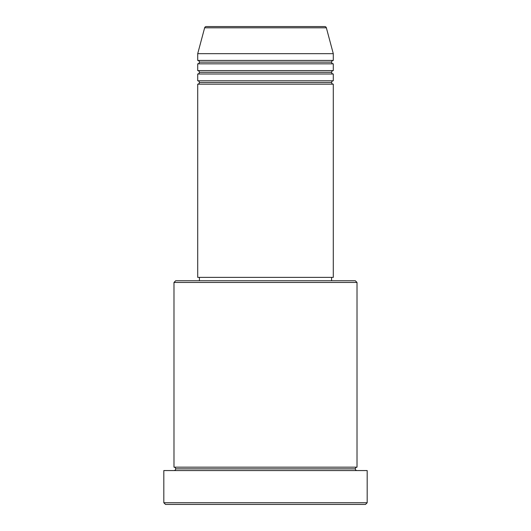 <?xml version="1.0" encoding="UTF-8"?>
<svg xmlns="http://www.w3.org/2000/svg" width="531" height="531" viewBox="0 0 531 531"><rect width="100%" height="100%" fill="white"/><g stroke="black" fill="none" stroke-linecap="round" stroke-linejoin="round"><path stroke-width="0.8" d="M333.289 60.441L197.711 60.441L197.711 53.664L333.289 53.664L333.289 60.441A1.693 1.693 0 0 0 331.59 62.14A1.693 1.693 0 0 0 333.289 63.833L333.289 70.61A1.693 1.693 0 0 0 331.59 72.309A1.693 1.693 0 0 0 333.289 74.001L333.289 80.778A1.693 1.693 0 0 0 331.59 82.478L199.41 82.478A1.693 1.693 0 0 0 197.711 80.778L333.289 80.778L333.289 74.001A1.693 1.693 0 0 1 331.59 72.309L199.41 72.309A1.693 1.693 0 0 0 197.711 70.61L333.289 70.61L333.289 63.833A1.693 1.693 0 0 1 331.59 62.14L199.41 62.14A1.693 1.693 0 0 0 197.711 60.441L333.289 60.441L333.289 53.664L326.359 27.804A1.693 1.693 0 0 0 324.72 26.55L206.28 26.55A1.693 1.693 0 0 0 204.641 27.804L326.359 27.804A1.693 1.693 0 0 0 324.72 26.55L206.28 26.55A1.693 1.693 0 0 0 204.641 27.804L197.711 53.664L333.289 53.664L326.359 27.804L204.641 27.804L197.711 53.664L197.711 60.441A1.693 1.693 0 0 1 199.41 62.14A1.693 1.693 0 0 1 197.711 63.833L197.711 70.61A1.693 1.693 0 0 1 199.41 72.309A1.693 1.693 0 0 1 197.711 74.001L197.711 80.778A1.693 1.693 0 0 1 199.41 82.478A1.693 1.693 0 0 1 197.711 84.17L197.711 277.361L333.289 277.361L333.289 84.17A1.693 1.693 0 0 1 331.59 82.478A1.693 1.693 0 0 1 333.282 80.778M333.289 80.778L197.711 80.778L197.711 74.001L333.289 74.001L197.711 74.001A1.693 1.693 0 0 0 199.41 72.309L331.59 72.309A1.693 1.693 0 0 1 333.282 70.61M333.289 70.61L197.711 70.61L197.711 63.833L333.289 63.833L197.711 63.833A1.693 1.693 0 0 0 199.41 62.14L331.59 62.14A1.693 1.693 0 0 1 333.282 60.441M357.011 282.446L355.319 280.753L175.681 280.753L173.989 282.446L357.011 282.446L173.989 282.446L173.989 467.167A1.693 1.693 0 0 1 175.681 468.86A1.693 1.693 0 0 1 173.989 470.559A1.693 1.693 0 0 0 175.681 468.86A1.693 1.693 0 0 0 173.989 467.167L357.011 467.167L357.011 282.446L357.011 467.167A1.693 1.693 0 0 0 355.319 468.86A1.693 1.693 0 0 1 357.011 467.167L173.989 467.167L173.989 282.446L175.681 280.753L355.319 280.753L357.011 282.446M163.82 502.757L165.513 504.45L365.487 504.45L367.18 502.757L163.82 502.757L367.18 502.757L367.18 470.559L163.82 470.559L163.82 502.757L163.82 470.559L367.18 470.559L367.18 502.757L365.487 504.45L165.513 504.45L163.82 502.757M357.011 470.559A1.693 1.693 0 0 1 355.319 468.86L175.681 468.86L355.319 468.86A1.693 1.693 0 0 0 357.011 470.559M333.289 84.17L197.711 84.17L197.711 277.361L333.289 277.361L333.289 84.17L197.711 84.17A1.693 1.693 0 0 0 199.41 82.478L331.59 82.478A1.693 1.693 0 0 0 333.282 84.17M331.59 280.753L331.59 277.361L331.59 280.753M199.41 277.361L199.41 280.753L199.41 277.361"/></g></svg>
